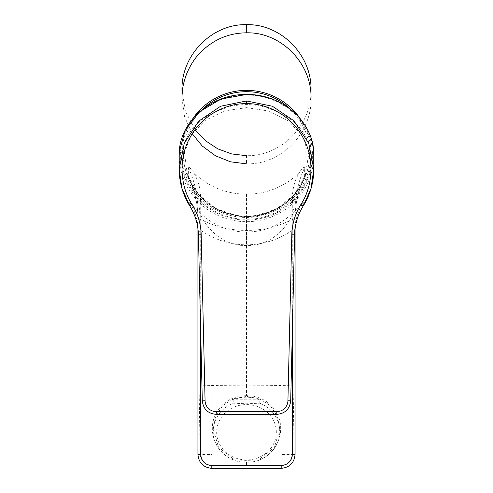 <?xml version="1.0" encoding="UTF-8"?>
<svg xmlns="http://www.w3.org/2000/svg" width="493" height="493" viewBox="0 0 493 493"><rect width="100%" height="100%" fill="white"/><g stroke="black" fill="none" stroke-linecap="round" stroke-linejoin="round"><path stroke-width="0.37" stroke-dasharray="2.46 1.85" d="M189.737 205.877L189.737 202.444L200.805 213.531C213.845 225.708 229.079 231.895 246.5 232.08C264.112 231.796 279.346 225.615 292.195 213.531L303.263 202.444C297.766 211.435 294.876 221.203 294.592 231.728L294.592 234.853M181.541 157.865C182.244 191.66 213.303 220.069 246.5 219.206C279.697 220.075 310.756 191.654 311.459 157.865L311.231 152.312C306.966 130.965 292.793 116.342 268.716 108.442L267.625 108.096C260.926 105.798 253.883 104.621 246.5 104.578C239.117 104.621 232.074 105.798 225.375 108.096L224.284 108.442C200.207 116.342 186.034 130.965 181.769 152.312L181.541 157.865L180.654 157.865A65.908 64.903 180 0 0 246.5 220.081A65.908 64.903 180 0 0 312.346 157.865L313.733 158.161L313.782 154.445M313.733 158.161A67.294 66.272 0 0 1 246.5 221.69A67.294 66.272 0 0 1 179.267 158.161L179.206 155.468M200.805 213.531L201.156 230.564L198.408 231.728L198.408 234.853M189.737 202.444C195.117 211.072 198.007 220.833 198.408 231.728L202.327 400.821C203.381 409.178 208.003 413.695 216.193 414.366L276.807 414.366C285.102 413.578 289.724 409.061 290.673 400.821L294.592 231.728L291.844 230.564C278.12 239.931 263.003 244.676 246.5 244.799C229.997 244.676 214.88 239.931 201.156 230.564L205.1 400.945L202.327 400.821M216.174 414.366L216.193 411.784C209.562 411.15 205.864 407.538 205.1 400.945M179.267 158.161L180.654 157.865L180.641 152.312C180.832 123.349 209.808 94.644 246.5 95.05C283.192 94.644 312.168 123.349 312.359 152.312L313.745 153.058M292.195 213.531L287.9 400.945L290.673 400.821M311.459 157.865L312.346 157.865L312.359 152.312L311.231 152.312M246.5 107.64L269.024 111.079L288.522 120.939L302.382 135.883L308.71 154.099L305.235 175.742L294.093 194.821L276.832 208.81L255.67 215.897L246.5 216.563L237.33 215.897L215.823 208.619L198.402 194.224L187.377 174.627L184.437 152.731L191.136 135.064L205.039 120.526L224.333 110.968L246.5 107.64M202.346 109.415A63.172 62.217 180 0 0 186.644 173.795A63.172 62.217 180 0 0 246.5 216.125A63.172 62.217 180 0 0 306.356 173.795A63.172 62.217 180 0 0 290.654 109.415M192.825 118.647A64.521 63.542 180 0 0 181.979 153.908A64.521 63.542 180 0 0 246.5 217.45A64.521 63.542 180 0 0 311.021 153.908A64.521 63.542 180 0 0 300.175 118.647M292.287 332.985L292.287 219.484L295.067 218.997C295.085 209.408 296.404 200.152 299.023 191.229L301.63 183.784L294.457 194.698L292.294 197.077L292.287 219.484C277.886 226.731 262.621 230.373 246.5 230.428L246.5 216.766C264.186 216.563 279.451 210.067 292.287 197.28C300.255 189.398 304.766 178.022 304.656 176.266L304.656 167.62C304.705 166.363 303.195 167.571 300.126 171.262C292.084 181.282 270.7 194.815 246.5 194.057C221.745 194.525 201.317 181.578 192.874 171.262C189.811 167.546 188.301 166.338 188.344 167.62C194.704 181.313 197.903 195.703 197.933 210.794L197.933 218.997C197.872 209.845 197.058 204.65 195.511 197.101C193.632 189.139 191.241 182.194 188.344 176.266L188.344 167.62M311.021 98.341C311.915 133.35 280.979 164.761 246.5 163.855L246.5 155.689C281.33 156.497 311.927 124.92 311.021 90.17M181.979 98.341L184.573 116.73L192.116 133.591M292.287 197.077L283.894 204.342C272.697 212.36 260.236 216.427 246.5 216.55L246.5 216.766C228.61 216.452 213.346 209.956 200.713 197.28C192.547 187.124 188.425 180.118 188.344 176.266M195.068 129.733L185.343 111.054L181.979 90.17M246.5 194.057L246.5 385.896L211.811 385.514L199.08 385.896L199.08 210.992C205.686 229.405 224.229 246.371 246.5 245.477C268.907 246.297 286.951 229.726 293.92 210.992L295.067 210.794L295.067 218.997C295.104 204.047 298.302 189.799 304.656 176.266M295.067 385.896L293.92 385.896L292.86 454.472L281.189 454.472L281.189 465.293C288.011 464.788 291.905 461.177 292.86 454.472L295.067 454.472L295.067 210.794C295.128 201.557 295.942 196.306 297.489 188.683C299.368 180.635 301.753 173.616 304.656 167.62M246.5 395.657C231.95 396.027 221.573 402.454 215.367 414.94C205.002 436.416 222.411 463.673 246.5 462.058C270.589 463.673 287.998 436.416 277.633 414.94C271.427 402.454 261.05 396.027 246.5 395.657L246.5 385.896L281.189 385.514L293.92 385.896L293.92 210.992C290.691 196.226 292.756 182.983 300.126 171.262M295.067 218.997L295.067 228.715M281.189 467.272L281.189 465.293L211.811 465.293C204.94 464.782 201.052 461.177 200.14 454.472L199.08 385.896L197.933 385.896L197.933 210.794L199.08 210.992C202.346 196.374 200.275 183.131 192.874 171.262M197.933 385.896L197.933 454.472L211.811 454.472L211.811 385.514M259.811 458.934L274.472 447.237L279.802 428.959L277.374 416.191L270.226 405.536L259.361 398.689L246.512 396.384L233.664 398.683L222.799 405.511L215.638 416.166L213.198 428.959L218.51 447.206L233.189 458.934L259.811 458.934L259.811 459.803L246.5 460.407L233.189 459.803A33.302 30.874 180 0 1 213.198 431.498A33.302 30.874 180 0 1 233.189 403.194L246.5 403.798L259.811 403.194A33.302 30.874 180 0 1 279.802 431.498A33.302 30.874 180 0 1 259.811 459.803M197.933 218.997L200.713 219.484L200.713 197.077L198.611 194.772L191.37 183.784L194.199 192.011C196.633 200.559 197.878 209.402 197.933 218.535L197.933 228.715M281.189 454.472L281.189 385.514M211.811 454.472L211.811 468.35L281.189 468.35M198.352 457.861L200.281 462.194M202.913 465.121L210.03 468.233M200.713 332.985L200.713 219.484C215.114 226.731 230.379 230.373 246.5 230.428M259.811 403.194L259.811 399.786A33.302 30.874 0 0 0 233.189 399.786L233.189 403.194M233.189 458.934L233.189 459.803M246.5 459.914A29.833 27.663 180 0 1 216.667 432.25A29.833 27.663 180 0 1 246.5 404.587A29.833 27.663 180 0 1 276.333 432.25A29.833 27.663 180 0 1 246.5 459.914M259.811 399.786L233.189 399.786M303.263 205.877L303.263 202.444M216.193 411.784L276.807 411.784L276.807 414.366M276.807 411.784C283.438 411.15 287.136 407.538 287.9 400.945M246.5 232.08L246.5 244.799M181.769 152.312L180.641 152.312L179.255 153.058L179.347 151.524M246.5 94.459L246.5 95.05M215.367 414.94L211.811 414.767M277.633 414.94L281.189 414.767M246.5 462.058L246.5 465.293M255.67 215.897C280.418 211.324 297.316 197.286 306.356 173.795M237.33 215.897C212.575 211.318 195.684 197.286 186.644 173.795M311.021 153.908L311.021 138.102M181.979 153.908L181.979 138.102M246.5 216.55C232.832 216.433 220.414 212.397 209.254 204.447L200.706 197.077M213.198 428.959L213.198 431.498M279.802 428.959L279.802 431.498"/><path stroke-width="0.74" d="M246.5 100.973L220.593 106.235L198.753 121.13L184.271 143.247L179.206 169.216L181.886 188.289L189.737 205.877L192.079 204.41C181.584 188.942 177.005 160.897 189.941 137.701C202.259 114.166 228.019 103.025 246.5 103.703L246.5 100.973L272.395 106.229L293.883 120.76L308.735 143.26L313.794 169.216L313.745 153.058C312.895 143.555 311.089 136.327 308.328 131.36C304.508 123.681 299.818 117.396 294.259 112.49C281.133 100.769 265.216 94.767 246.5 94.483L246.5 94.459C209.038 94.064 179.446 123.429 179.255 153.058L179.206 155.468L179.255 153.058M313.794 169.216L310.954 188.831L303.263 205.877C297.883 214.393 294.993 224.05 294.592 234.853L290.697 400.821C289.73 409.073 285.102 413.59 276.826 414.366L216.174 414.366C207.892 413.59 203.27 409.073 202.303 400.821C203.27 409.073 207.892 413.59 216.174 414.366L276.826 414.366L276.826 411.593L216.174 411.593L216.174 414.366M192.079 204.41C197.847 213.715 200.879 223.84 201.181 234.785L198.408 234.853C198.118 224.414 195.228 214.757 189.731 205.883L189.737 205.877C195.228 214.757 198.118 224.414 198.408 234.853L202.303 400.821L205.076 400.754A11.099 11.099 180 0 0 216.174 411.593M246.5 103.703C264.981 103.025 290.741 114.166 303.059 137.701C315.995 160.897 311.416 188.942 300.921 204.41L303.263 205.877C297.772 214.757 294.882 224.414 294.592 234.853L291.819 234.785L287.924 400.754A11.099 11.099 0 0 1 276.826 411.593M290.654 109.415A63.172 62.217 180 0 0 246.5 91.692A63.172 62.217 180 0 0 202.346 109.415M300.175 118.647A64.521 63.542 180 0 0 246.5 90.367A64.521 63.542 180 0 0 192.825 118.647M246.5 32.821C280.979 31.916 311.915 63.326 311.021 98.341L311.021 90.17C311.927 55.413 281.33 23.843 246.5 24.65C211.67 23.837 181.073 55.419 181.979 90.17L181.979 98.341C182.108 87.662 183.772 81.659 186.884 73.278C190.631 64.571 195.29 57.484 200.861 52.024C213.752 39.391 228.962 32.988 246.5 32.821L246.5 24.65M192.116 133.591L202.142 145.916L215.423 155.757L230.416 161.79L246.5 163.855M246.5 155.689L231.716 153.945L217.696 148.8L205.267 140.56L195.068 129.733M295.067 228.715L295.067 454.472C294.241 462.902 289.619 467.524 281.189 468.35L211.811 468.35C203.381 467.524 198.753 462.902 197.933 454.472L198.352 457.861M197.933 228.715L197.933 454.472L200.713 454.472C201.366 461.214 205.063 464.917 211.811 465.577L211.811 468.35L210.03 468.233M200.281 462.194L202.913 465.121M295.067 454.472C294.247 462.896 289.625 467.524 281.189 468.35L281.189 465.577C287.937 464.917 291.634 461.214 292.287 454.472L295.067 454.472M201.181 234.785L205.076 400.754M300.921 204.41C295.153 213.715 292.121 223.84 291.819 234.785M287.924 400.754L290.697 400.821L294.592 234.853M179.347 151.524L185.208 130.244L199.406 111.874L220.759 99.099L246.5 94.459C283.882 94.04 313.536 123.324 313.745 153.052L313.782 154.445M292.287 332.985L292.287 454.472M281.189 465.577L211.811 465.577M281.189 467.272L281.189 468.35M200.713 332.985L200.713 454.472M179.206 155.468L179.206 168.914M198.408 234.853L202.303 400.821M189.731 205.883C182.774 194.643 179.267 182.41 179.206 169.191M290.697 400.821C289.73 409.073 285.108 413.59 276.826 414.366M303.269 205.883C310.214 194.655 313.721 182.441 313.794 169.241M311.021 138.102L311.021 98.341M181.979 138.102L181.979 98.341"/></g></svg>
